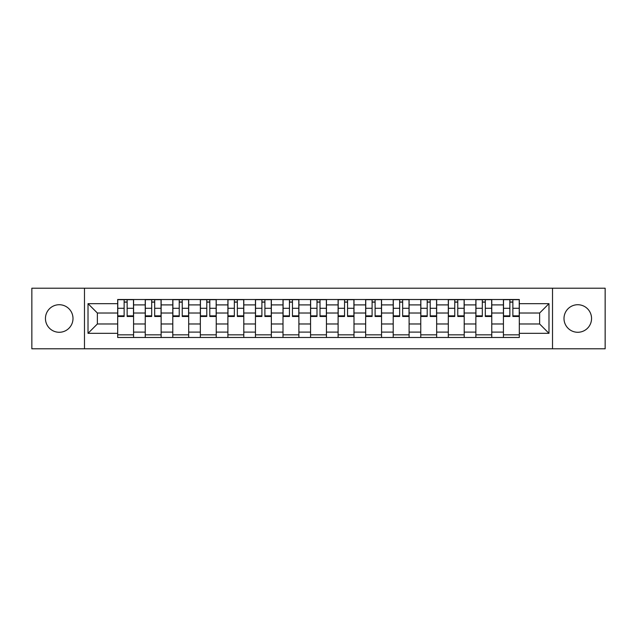 <?xml version="1.0" encoding="UTF-8"?>
<svg xmlns="http://www.w3.org/2000/svg" width="637" height="637" viewBox="0 0 637 637"><rect width="100%" height="100%" fill="white"/><g stroke="black" fill="none" stroke-linecap="round" stroke-linejoin="round"><path stroke-width="0.96" d="M577.775 304.725A13.775 13.775 0 0 0 564 318.5A13.775 13.775 0 0 0 577.775 332.275A13.775 13.775 0 0 0 591.55 318.5A13.775 13.775 0 0 0 577.775 304.725M59.225 304.725A13.775 13.775 0 0 0 45.45 318.5A13.775 13.775 0 0 0 59.225 332.275A13.775 13.775 0 0 0 73 318.5A13.775 13.775 0 0 0 59.225 304.725M552.518 348.789L605.15 348.789L605.15 288.211L31.85 288.211L31.85 348.789L552.518 348.789L552.518 288.211M145.236 337.483L145.236 304.9L133.579 304.9L133.579 337.483M133.579 304.9L133.579 299.517M145.236 304.9L145.236 299.517M161.137 299.517L161.137 337.483M172.794 337.483L172.794 299.517M188.687 299.517L188.687 337.483M200.344 337.483L200.344 299.517M216.238 299.517L216.238 337.483M227.895 337.483L227.895 299.517M243.788 299.517L243.788 337.483M255.445 337.483L255.445 299.517M271.346 299.517L271.346 337.483M283.003 337.483L283.003 299.517M298.896 299.517L298.896 337.483M310.553 337.483L310.553 299.517M326.447 299.517L326.447 337.483M338.104 337.483L338.104 299.517M353.997 299.517L353.997 337.483M365.654 337.483L365.654 299.517M381.555 299.517L381.555 337.483M393.212 337.483L393.212 299.517M409.105 299.517L409.105 337.483M420.762 337.483L420.762 299.517M436.656 299.517L436.656 337.483M448.313 337.483L448.313 299.517M464.206 299.517L464.206 337.483M475.863 337.483L475.863 299.517M491.764 299.517L491.764 337.483M503.421 337.483L503.421 299.517M503.421 323.978L491.764 323.978M475.863 323.978L464.206 323.978M448.313 323.978L436.656 323.978M420.762 323.978L409.105 323.978M393.212 323.978L381.555 323.978M365.654 323.978L353.997 323.978M338.104 323.978L326.447 323.978M310.553 323.978L298.896 323.978M283.003 323.978L271.346 323.978M255.445 323.978L243.788 323.978M227.895 323.978L216.238 323.978M200.344 323.978L188.687 323.978M172.794 323.978L161.137 323.978M145.236 323.978L133.579 323.978M503.421 313.022L491.764 313.022M475.863 313.022L464.206 313.022M448.313 313.022L436.656 313.022M420.762 313.022L409.105 313.022M393.212 313.022L381.555 313.022M365.654 313.022L353.997 313.022M338.104 313.022L326.447 313.022M310.553 313.022L298.896 313.022M283.003 313.022L271.346 313.022M255.445 313.022L243.788 313.022M227.895 313.022L216.238 313.022M200.344 313.022L188.687 313.022M172.794 313.022L161.137 313.022M145.236 313.022L133.579 313.022M97.373 323.978L117.686 323.978L117.686 313.022L97.373 313.022L97.373 323.978L88.017 333.334L88.017 303.666L117.686 303.666L117.686 313.022M519.314 313.022L519.314 323.978L539.627 323.978L539.627 313.022L519.314 313.022L519.314 299.517L117.686 299.517L117.686 303.666M519.314 303.666L548.983 303.666L548.983 333.334L519.314 333.334L519.314 323.978M117.686 323.978L117.686 337.483L519.314 337.483L519.314 333.334M117.686 333.334L88.017 333.334M84.482 348.789L84.482 288.211M133.579 334.839L117.686 334.839M124.135 302.161L127.137 302.161M161.137 334.839L145.236 334.839M151.686 302.161L154.687 302.161M188.687 334.839L172.794 334.839M179.236 302.161L182.238 302.161M216.238 334.839L200.344 334.839M206.786 302.161L209.796 302.161M243.788 334.839L227.895 334.839M234.344 302.161L237.346 302.161M271.346 334.839L255.445 334.839M261.895 302.161L264.896 302.161M298.896 334.839L283.003 334.839M289.445 302.161L292.447 302.161M326.447 334.839L310.553 334.839M316.995 302.161L320.005 302.161M353.997 334.839L338.104 334.839M344.553 302.161L347.555 302.161M381.555 334.839L365.654 334.839M372.104 302.161L375.105 302.161M409.105 334.839L393.212 334.839M399.654 302.161L402.656 302.161M436.656 334.839L420.762 334.839M427.204 302.161L430.214 302.161M464.206 334.839L448.313 334.839M454.762 302.161L457.764 302.161M491.764 334.839L475.863 334.839M482.313 302.161L485.314 302.161M519.314 334.839L503.421 334.839M509.863 302.161L512.865 302.161M88.017 303.666L97.373 313.022M539.627 323.978L548.983 333.334M539.627 313.022L548.983 303.666M127.137 315.856L133.491 315.856L133.491 316.47L127.137 316.47L127.137 299.693L133.491 299.693L129.964 299.693M133.491 315.856L133.491 299.693M124.135 301.986L127.137 301.986M121.309 299.693L117.773 299.693L117.773 316.47L124.135 316.47L124.135 299.693L121.571 299.693M117.773 299.693L129.693 299.693M154.687 315.856L161.05 315.856L161.05 316.47L154.687 316.47L154.687 299.693L161.05 299.693L157.514 299.693M161.05 315.856L161.05 299.693M151.686 301.986L154.687 301.986M148.859 299.693L145.324 299.693L145.324 316.47L151.686 316.47L151.686 299.693L149.122 299.693M145.324 299.693L157.251 299.693M182.238 315.856L188.6 315.856L188.6 316.47L182.238 316.47L182.238 299.693L188.6 299.693L185.064 299.693M188.6 315.856L188.6 299.693M179.236 301.986L182.238 301.986M176.409 299.693L172.882 299.693L172.882 316.47L179.236 316.47L179.236 299.693L176.68 299.693M172.882 299.693L184.802 299.693M209.796 315.856L216.15 315.856L216.15 316.47L209.796 316.47L209.796 299.693L216.15 299.693L212.615 299.693M216.15 315.856L216.15 299.693M206.786 301.986L209.796 301.986M203.967 299.693L200.432 299.693L200.432 316.47L206.786 316.47L206.786 299.693L204.23 299.693M200.432 299.693L212.352 299.693M237.346 315.856L243.7 315.856L243.7 316.47L237.346 316.47L237.346 299.693L243.7 299.693L240.173 299.693M243.7 315.856L243.7 299.693M234.344 301.986L237.346 301.986M231.518 299.693L227.982 299.693L227.982 316.47L234.344 316.47L234.344 299.693L231.78 299.693M227.982 299.693L239.902 299.693M264.896 315.856L271.258 315.856L271.258 316.47L264.896 316.47L264.896 299.693L271.258 299.693L267.723 299.693M271.258 315.856L271.258 299.693M261.895 301.986L264.896 301.986M259.068 299.693L255.533 299.693L255.533 316.47L261.895 316.47L261.895 299.693L259.331 299.693M255.533 299.693L267.46 299.693M292.447 315.856L298.809 315.856L298.809 316.47L292.447 316.47L292.447 299.693L298.809 299.693L295.273 299.693M298.809 315.856L298.809 299.693M289.445 301.986L292.447 301.986M286.618 299.693L283.091 299.693L283.091 316.47L289.445 316.47L289.445 299.693L286.889 299.693M283.091 299.693L295.011 299.693M320.005 315.856L326.359 315.856L326.359 316.47L320.005 316.47L320.005 299.693L326.359 299.693L322.824 299.693M326.359 315.856L326.359 299.693M316.995 301.986L320.005 301.986M314.176 299.693L310.641 299.693L310.641 316.47L316.995 316.47L316.995 299.693L314.439 299.693M310.641 299.693L322.561 299.693M347.555 315.856L353.909 315.856L353.909 316.47L347.555 316.47L347.555 299.693L353.909 299.693L350.382 299.693M353.909 315.856L353.909 299.693M344.553 301.986L347.555 301.986M341.727 299.693L338.191 299.693L338.191 316.47L344.553 316.47L344.553 299.693L341.989 299.693M338.191 299.693L350.111 299.693M375.105 315.856L381.467 315.856L381.467 316.47L375.105 316.47L375.105 299.693L381.467 299.693L377.932 299.693M381.467 315.856L381.467 299.693M372.104 301.986L375.105 301.986M369.277 299.693L365.742 299.693L365.742 316.47L372.104 316.47L372.104 299.693L369.54 299.693M365.742 299.693L377.669 299.693M402.656 315.856L409.018 315.856L409.018 316.47L402.656 316.47L402.656 299.693L409.018 299.693L405.482 299.693M409.018 315.856L409.018 299.693M399.654 301.986L402.656 301.986M396.827 299.693L393.3 299.693L393.3 316.47L399.654 316.47L399.654 299.693L397.098 299.693M393.3 299.693L405.22 299.693M430.214 315.856L436.568 315.856L436.568 316.47L430.214 316.47L430.214 299.693L436.568 299.693L433.033 299.693M436.568 315.856L436.568 299.693M427.204 301.986L430.214 301.986M424.385 299.693L420.85 299.693L420.85 316.47L427.204 316.47L427.204 299.693L424.648 299.693M420.85 299.693L432.77 299.693M457.764 315.856L464.118 315.856L464.118 316.47L457.764 316.47L457.764 299.693L464.118 299.693L460.591 299.693M464.118 315.856L464.118 299.693M454.762 301.986L457.764 301.986M451.936 299.693L448.4 299.693L448.4 316.47L454.762 316.47L454.762 299.693L452.198 299.693M448.4 299.693L460.32 299.693M485.314 315.856L491.676 315.856L491.676 316.47L485.314 316.47L485.314 299.693L491.676 299.693L488.141 299.693M491.676 315.856L491.676 299.693M482.313 301.986L485.314 301.986M479.486 299.693L475.95 299.693L475.95 316.47L482.313 316.47L482.313 299.693L479.749 299.693M475.95 299.693L487.878 299.693M512.865 315.856L519.227 315.856L519.227 316.47L512.865 316.47L512.865 299.693L519.227 299.693L515.691 299.693M519.227 315.856L519.227 299.693M509.863 301.986L512.865 301.986M507.036 299.693L503.509 299.693L503.509 316.47L509.863 316.47L509.863 299.693L507.307 299.693M503.509 299.693L515.429 299.693M475.863 304.9L464.206 304.9M448.313 304.9L436.656 304.9M420.762 304.9L409.105 304.9M393.212 304.9L381.555 304.9M365.654 304.9L353.997 304.9M338.104 304.9L326.447 304.9M310.553 304.9L298.896 304.9M283.003 304.9L271.346 304.9M255.445 304.9L243.788 304.9M227.895 304.9L216.238 304.9M200.344 304.9L188.687 304.9M172.794 304.9L161.137 304.9M503.421 304.9L491.764 304.9M475.863 332.1L464.206 332.1M448.313 332.1L436.656 332.1M420.762 332.1L409.105 332.1M393.212 332.1L381.555 332.1M365.654 332.1L353.997 332.1M338.104 332.1L326.447 332.1M310.553 332.1L298.896 332.1M283.003 332.1L271.346 332.1M255.445 332.1L243.788 332.1M227.895 332.1L216.238 332.1M200.344 332.1L188.687 332.1M172.794 332.1L161.137 332.1M145.236 332.1L133.579 332.1M503.421 332.1L491.764 332.1M127.137 308.268L133.491 308.268M117.773 315.856L124.135 315.856M117.773 308.268L124.135 308.268M154.687 308.268L161.05 308.268M145.324 315.856L151.686 315.856M145.324 308.268L151.686 308.268M182.238 308.268L188.6 308.268M172.882 315.856L179.236 315.856M172.882 308.268L179.236 308.268M209.796 308.268L216.15 308.268M200.432 315.856L206.786 315.856M200.432 308.268L206.786 308.268M237.346 308.268L243.7 308.268M227.982 315.856L234.344 315.856M227.982 308.268L234.344 308.268M264.896 308.268L271.258 308.268M255.533 315.856L261.895 315.856M255.533 308.268L261.895 308.268M292.447 308.268L298.809 308.268M283.091 315.856L289.445 315.856M283.091 308.268L289.445 308.268M320.005 308.268L326.359 308.268M310.641 315.856L316.995 315.856M310.641 308.268L316.995 308.268M347.555 308.268L353.909 308.268M338.191 315.856L344.553 315.856M338.191 308.268L344.553 308.268M375.105 308.268L381.467 308.268M365.742 315.856L372.104 315.856M365.742 308.268L372.104 308.268M402.656 308.268L409.018 308.268M393.3 315.856L399.654 315.856M393.3 308.268L399.654 308.268M430.214 308.268L436.568 308.268M420.85 315.856L427.204 315.856M420.85 308.268L427.204 308.268M457.764 308.268L464.118 308.268M448.4 315.856L454.762 315.856M448.4 308.268L454.762 308.268M485.314 308.268L491.676 308.268M475.95 315.856L482.313 315.856M475.95 308.268L482.313 308.268M512.865 308.268L519.227 308.268M503.509 315.856L509.863 315.856M503.509 308.268L509.863 308.268"/></g></svg>
